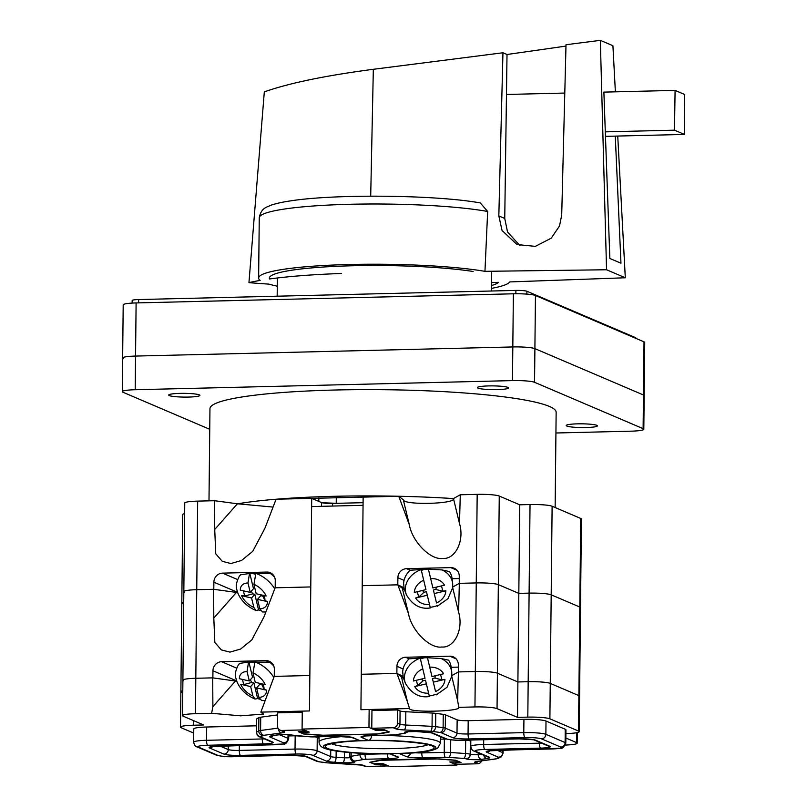 <?xml version="1.0" encoding="UTF-8"?>
<svg xmlns="http://www.w3.org/2000/svg" width="807" height="807" viewBox="0 0 807 807"><rect width="100%" height="100%" fill="white"/><g stroke="black" fill="none" stroke-linecap="round" stroke-linejoin="round"><path stroke-width="1.21" d="M459.274 583.38L459.264 576.259A8.927 8.514 -66.9 0 0 450.78 567.614L406.536 568.683A8.927 8.514 -66.9 0 0 397.871 577.751L397.801 584.833L362.212 585.69L363.14 497.112L398.759 496.255L403.298 499.765C403.238 505.353 456.177 504.072 453.484 498.555L460.272 494.772L477.179 494.358A17.845 2.139 0.6 0 1 499.261 496.053L519.748 504.799L530.028 504.546A17.845 2.139 0.6 0 1 552.119 506.241L580.737 518.467A17.845 2.139 0.6 0 1 581.433 519.062L580.505 607.641A17.845 2.139 0.6 0 0 579.809 607.035A17.845 2.139 0.6 0 1 580.505 607.641L579.577 696.219A17.845 2.139 0.6 0 0 578.881 695.614A17.845 2.139 0.6 0 1 579.577 696.219L579.204 731.646A17.845 2.139 0.6 0 1 566.302 733.573L565.909 733.583M459.193 583.35L476.251 582.936A17.845 2.139 0.6 0 1 498.333 584.631L518.82 593.377L519.748 504.799M460.272 494.772L459.506 523.572C464.701 540.488 455.42 559.654 442.64 558.424C430.595 560.25 412.276 541.759 409.331 524.782L398.759 496.255A173.101 20.76 -179.4 0 1 453.494 498.585L459.506 523.572M182.503 603.737A17.845 2.139 0.6 0 1 181.807 603.132L182.735 514.553A17.845 2.139 0.6 0 1 184.642 513.615M184.521 592.217A17.845 2.139 0.6 0 1 183.825 591.622L184.753 503.043A17.845 2.139 0.6 0 1 197.665 501.117L214.571 500.713L237.399 503.78L273.069 507.078M237.399 503.78L214.733 529.493L215.751 553.824L222.268 561.329L230.883 563.538L241.555 560.462L252.752 551.322L264.918 528.282L276.085 499.22L311.704 498.363L321.569 502.579A8.927 1.069 -179.4 0 0 332.615 503.427L363.089 502.68L336.237 503.336L336.297 497.475M183.593 680.795A17.845 2.139 0.6 0 1 182.896 680.19L183.825 591.622A17.845 2.139 0.6 0 1 196.737 589.695L213.794 589.281L213.875 582.2A8.927 8.514 113.1 0 1 222.54 573.131L266.784 572.062A8.927 8.514 113.1 0 1 275.268 580.717L275.187 587.799L310.776 586.941L311.704 498.363M214.733 529.493L214.571 500.713M459.344 583.34L458.588 612.15L452.556 587.133L459.344 583.34L476.251 582.936A17.845 2.139 0.6 0 1 498.333 584.631L518.82 593.377L529.11 593.125A17.845 2.139 0.6 0 1 551.191 594.82L579.809 607.035L580.737 518.467M181.807 603.132A17.845 2.139 0.6 0 1 183.714 602.193A17.845 2.139 0.6 0 0 181.807 603.132L180.879 691.71A17.845 2.139 0.6 0 1 182.785 690.772A17.845 2.139 0.6 0 0 180.879 691.71A17.845 2.139 0.6 0 0 181.575 692.315M430.343 607.923C420.508 609.537 412.508 605.129 406.335 594.698L404.579 589.957A24.533 19.822 -13.5 0 1 404.025 588.121A24.533 19.822 -13.5 0 1 403.934 587.738L397.871 584.863M403.298 499.765L409.331 524.782M274.612 577.257A24.533 15.192 -138.6 0 0 270.607 573.626L249.474 573.505L240.637 574.806L239.296 576.279A23.938 14.819 -138.6 0 1 240.637 574.806M273.593 575.421L272.655 575.351M423.705 580.243A15.928 12.862 -13.5 0 0 414.334 592.419L425.955 589.635L421.345 570.408A23.756 19.186 -13.5 0 1 425.612 569.177L410.037 570.256A24.533 19.822 -13.5 0 0 403.611 583.39L404.045 587.506M459.244 578.538L452.091 578.71M425.612 569.177L428.396 569.177L430.645 578.579A15.928 12.862 -13.5 0 1 444.516 585.176L432.895 587.97L430.645 578.579M442.034 569.934A23.938 19.338 -13.5 0 1 452.344 581.736A23.938 19.338 -13.5 0 1 452.666 583.542L452.071 578.528A24.533 19.822 -13.5 0 0 449.56 571.598L442.034 569.934L428.396 569.177M436.496 602.96L434.247 593.579L445.868 590.785A15.928 12.862 -13.5 0 1 436.496 602.96L433.379 589.998L435.77 589.423L442.276 591.168L445.868 590.785M437.132 605.633A23.756 19.186 -13.5 0 1 430.192 607.308L427.296 595.243L415.676 598.027L419.055 596.746L424.048 592.237A7.001 5.659 -13.5 0 1 422.686 590.421M434.247 593.579L433.379 589.998M432.895 587.97L428.416 569.268M424.048 592.237L426.439 591.662L427.296 595.243M442.276 591.168A12.468 10.067 166.5 0 0 442.115 588.242A12.468 10.067 166.5 0 0 441.197 585.973M436.163 587.183A7.001 5.659 -13.5 0 1 435.77 589.423M417.663 591.622A12.468 10.067 166.5 0 0 419.055 596.746M253.832 607.378L251.582 597.997L241.616 595.727A15.928 9.855 -138.6 0 0 253.832 607.378L255.99 610.485L258.573 609.961L254.82 594.315L252.773 593.851L245.005 595.939L241.616 595.727M240.274 590.119L250.241 592.388L247.991 582.997A15.928 9.855 -138.6 0 0 240.274 590.119M267.49 601.619L257.534 599.349L259.783 608.73A15.928 9.855 -138.6 0 0 267.49 601.619L264.918 600.479L262.82 596.131L260.772 595.667L257.534 599.349M253.933 584.349A15.928 9.855 -138.6 0 1 266.149 596.01L256.182 593.74L253.933 584.349L255.678 574.413A23.756 14.708 -138.6 0 0 251.935 573.374M251.582 597.997L254.82 594.315M249.474 573.505L247.991 582.997M249.857 573.585L253.479 588.707L250.241 592.388M265.876 611.948L262.537 611.978L259.783 608.73M263.879 595.495A12.468 7.717 41.4 0 1 264.06 595.909A12.468 7.717 41.4 0 1 264.918 600.479M258.573 609.961A23.756 14.708 -138.6 0 0 260.51 610.576M245.005 595.939A12.468 7.717 41.4 0 1 243.896 593.044A12.468 7.717 41.4 0 1 243.633 590.885M251.36 591.117A7.001 4.338 -138.6 0 0 252.773 593.851M262.82 596.131A7.001 4.338 -138.6 0 0 263.062 595.304M458.346 671.959L458.336 664.837A8.927 8.514 -66.9 0 0 449.852 656.192L405.608 657.261A8.927 8.514 -66.9 0 0 396.943 666.32L396.873 673.411L403.631 678.485M458.265 671.928L475.323 671.515A17.845 2.139 0.6 0 1 497.405 673.209L517.892 681.955L518.82 593.377L529.11 593.125A17.845 2.139 0.6 0 1 551.191 594.82L579.809 607.035L578.881 695.614L550.263 683.398L578.881 695.614L578.508 731.051A17.845 2.139 0.6 0 1 579.204 731.646M458.588 612.15C463.773 629.067 454.492 648.233 441.711 647.002C429.667 648.828 411.348 630.328 408.403 613.36L397.831 584.833L404.559 589.907M407.474 701.969L409.522 708.526L360.921 709.706L362.212 585.69L397.831 584.833M361.284 674.269L396.873 673.411L361.284 674.269M183.825 591.622A17.845 2.139 0.6 0 1 196.737 589.695L213.643 589.292L237.772 592.62M236.471 592.358L213.805 618.071L214.823 642.402L221.34 649.907L229.955 652.117L240.627 649.04L251.824 639.901L263.99 616.861L275.157 587.799L310.776 586.941L309.848 675.52L274.259 676.377L274.34 669.296A8.927 8.514 113.1 0 0 265.856 660.64L221.612 661.71A8.927 8.514 113.1 0 0 212.947 670.778L212.866 677.86L195.808 678.273L212.715 677.87L236.844 681.199M213.805 618.071L213.643 589.292M458.416 671.918L457.66 700.728L451.627 675.701L458.416 671.918L475.323 671.515A17.845 2.139 0.6 0 1 497.405 673.209L517.892 681.955L528.182 681.703A17.845 2.139 0.6 0 1 550.263 683.398L552.119 506.241M193.72 733.089L181.202 727.743A17.845 2.139 0.6 0 1 180.506 727.147A17.845 2.139 0.6 0 1 193.418 725.221L203.707 724.968L183.219 716.223A17.845 2.139 0.6 0 1 182.523 715.627L182.896 680.19A17.845 2.139 0.6 0 1 195.808 678.273L197.665 501.117M429.415 696.502C419.579 698.116 411.58 693.697 405.407 683.277L403.651 678.536A24.533 19.822 -13.5 0 1 403.097 676.7A24.533 19.822 -13.5 0 1 403.006 676.316L396.943 673.442M402.37 588.343L408.403 613.36M273.684 665.836A24.533 15.192 -138.6 0 0 269.679 662.204L248.546 662.083L239.709 663.384L238.368 664.847A23.938 14.819 -138.6 0 1 239.709 663.384M272.665 664L271.727 663.929M422.777 668.821A15.928 12.862 -13.5 0 0 413.406 680.997L425.027 678.213L420.417 658.986A23.756 19.186 -13.5 0 1 424.684 657.755L409.109 658.825A24.533 19.822 -13.5 0 0 402.683 671.969L403.127 676.084M458.315 667.117L451.163 667.288M424.684 657.755L427.468 657.755L429.717 667.157A15.928 12.862 -13.5 0 1 443.598 673.754L431.967 676.548L429.717 667.157M441.106 658.512A23.938 19.338 -13.5 0 1 451.416 670.314A23.938 19.338 -13.5 0 1 451.738 672.12L451.143 667.107A24.533 19.822 -13.5 0 0 448.631 660.176L441.106 658.512L427.468 657.755M435.568 691.538L433.319 682.147L444.939 679.363A15.928 12.862 -13.5 0 1 435.568 691.538L432.451 678.576L434.842 678.001L441.348 679.746L444.939 679.363M436.204 694.212A23.756 19.186 -13.5 0 1 429.263 695.876L426.378 683.822L414.748 686.606L418.127 685.325L423.12 680.815A7.001 5.659 -13.5 0 1 421.758 679M433.319 682.147L432.451 678.576M431.967 676.548L427.488 657.846M423.12 680.815L425.511 680.24L426.378 683.822M441.348 679.746A12.468 10.067 166.5 0 0 441.187 676.821A12.468 10.067 166.5 0 0 440.269 674.551M435.235 675.762A7.001 5.659 -13.5 0 1 434.842 678.001M416.735 680.2A12.468 10.067 166.5 0 0 418.127 685.325M252.904 695.957L250.654 686.575L240.688 684.306A15.928 9.855 -138.6 0 0 252.904 695.957L255.062 699.064L257.645 698.539L253.892 682.893L251.845 682.429L244.077 684.518L240.688 684.306M239.346 678.697L249.313 680.967L247.063 671.575A15.928 9.855 -138.6 0 0 239.346 678.697M266.562 690.187L256.606 687.927L258.855 697.309A15.928 9.855 -138.6 0 0 266.562 690.187L263.99 689.047L261.892 684.709L259.844 684.245L256.606 687.927M253.005 672.927A15.928 9.855 -138.6 0 1 265.221 684.588L255.254 682.318L253.005 672.927L254.75 662.991A23.756 14.708 -138.6 0 0 251.007 661.952M250.654 686.575L253.892 682.893M248.546 662.083L247.063 671.575M248.929 662.164L252.551 677.285L249.313 680.967M261.609 700.547L258.855 697.309M262.951 684.064A12.468 7.717 41.4 0 1 263.143 684.487A12.468 7.717 41.4 0 1 263.99 689.047M257.645 698.539A23.756 14.708 -138.6 0 0 259.582 699.144M244.077 684.518A12.468 7.717 41.4 0 1 242.968 681.622A12.468 7.717 41.4 0 1 242.705 679.464M250.432 679.696A7.001 4.338 -138.6 0 0 251.845 682.429M261.892 684.709A7.001 4.338 -138.6 0 0 262.134 683.882M182.896 680.19A17.845 2.139 0.6 0 1 195.808 678.273L195.435 713.701L211.626 713.317L212.877 706.65L212.715 677.87M274.229 676.377L309.848 675.52L309.474 710.947L260.863 712.127L274.229 676.377M457.66 700.728L458.769 707.336L474.95 706.942A17.845 2.139 0.6 0 1 497.041 708.637L517.519 717.383L517.892 681.955L528.182 681.703A17.845 2.139 0.6 0 1 550.263 683.398L549.89 718.825L578.508 731.051M401.452 676.922L407.474 701.939L396.903 673.411M565.858 738.022L576.491 742.561A17.845 2.139 0.6 0 1 577.187 743.166A17.845 2.139 0.6 0 1 565.374 745.053M517.519 717.383L527.808 717.13A17.845 2.139 0.6 0 1 549.89 718.825M182.523 715.627A17.845 2.139 0.6 0 1 195.435 713.701M234.686 756.633A4.459 1.231 -91.4 0 1 234.534 756.673C227.685 756.996 221.542 756.462 216.105 755.039L196.858 746.828C195.597 746.838 194.517 745.305 193.63 742.228L193.771 728.933A17.845 2.139 0.6 0 1 206.683 727.016L256.374 725.816M302.262 712.238L277.648 712.833L277.507 726.118A4.459 4.257 -66.9 0 0 281.744 730.446L284.145 731.465A13.386 1.604 0.6 0 1 281.623 732.907L263.98 735.298A4.459 0.535 -179.4 0 0 263.062 735.52L260.822 736.751A4.459 0.535 -179.4 0 0 260.893 737.013L272.615 742.016A4.459 4.257 -66.9 0 1 270.91 741.694L259.188 736.69C258.633 737.235 257.665 735.802 256.313 732.393L256.444 719.098A8.927 1.069 0.6 0 1 256.646 718.886L258.886 717.645A8.927 1.069 0.6 0 1 260.722 717.201L277.618 714.911M281.744 730.446L303.18 729.921L305.651 730.981L298.308 731.707L303.735 734.027L320.298 735.298L380.319 733.845L389.478 731.959L384.051 729.639L374.246 729.316L371.775 728.267L371.956 710.553L397.68 709.928L400.08 710.957A8.927 1.069 -179.4 0 0 405.83 711.734L432.189 713.055A8.927 1.069 0.6 0 1 435.76 713.368L443.255 714.366A8.927 1.069 0.6 0 1 445.424 714.841L457.145 719.844A8.927 1.069 -179.4 0 0 468.191 720.691L523.925 719.34A17.845 2.139 0.6 0 1 546.006 721.034L565.253 729.256A17.845 2.139 0.6 0 1 565.949 729.851L565.808 743.146A17.845 2.139 0.6 0 0 565.112 742.541L565.253 729.256M409.522 708.526C408.594 712.833 461.705 711.552 458.769 707.336M211.626 713.317L240.718 715.819L263.586 714.084L260.863 712.127M235.543 680.937L212.877 706.65M470.804 741.108A4.459 0.535 0.6 0 1 470.471 741.008L470.34 740.957A8.927 1.069 -179.4 0 0 465.669 740.241L464.913 740.19M446.241 739.061A8.927 1.069 -179.4 0 0 444.364 739.081L440.43 739.172M315.174 736.902A17.845 2.139 0.6 0 1 317.252 737.477L319.088 738.264M481.618 760.87A4.459 4.257 113.1 0 1 477.603 763.785L456.167 764.3L453.695 763.251L461.039 762.514L455.612 760.194L439.048 758.923L379.028 760.376L369.868 762.272L375.295 764.582L385.1 764.905L387.572 765.954L366.136 766.479A4.459 4.257 113.1 0 1 364.431 766.156L362.05 765.137A4.459 4.257 -66.9 0 0 363.735 765.45L366.136 766.479M380.813 765.006L380.833 763.644M379.583 764.481L379.593 763.674M375.295 764.582L375.305 763.775M456.752 762.615L456.762 761.808M453.695 763.251L453.705 761.879M371.775 728.267L393.211 727.743A4.459 4.257 -66.9 0 0 397.538 723.213L397.68 709.928M302.595 731.606L302.605 731.051M288.724 735.944L295.029 735.792M331.475 743.741A49.963 5.992 -179.4 0 0 331.707 743.842A49.963 5.992 -179.4 0 0 380.077 748.674A49.963 5.992 -179.4 0 0 427.932 744.75M371.694 735.389C371.281 738.405 370.201 740.069 368.466 740.392L361.506 737.416A13.386 1.604 0.6 0 1 370.665 735.53L393.1 734.985A4.459 0.535 -179.4 0 0 395.652 734.784L404.438 733.18A4.459 0.535 -179.4 0 0 404.943 732.756L404.811 732.695A8.927 1.069 0.6 0 1 407.343 731.636A8.927 1.069 0.6 0 1 416.553 731.525L424.896 731.989A13.386 1.604 0.6 0 1 432.996 733.129L446.564 738.93A13.386 1.604 -179.4 0 0 463.127 740.19L518.861 738.849A13.386 1.604 0.6 0 1 535.424 740.12L549.738 746.223A13.386 1.604 0.6 0 1 540.579 748.119L484.846 749.471A13.386 1.604 -179.4 0 0 475.686 751.357L489.254 757.158A13.386 1.604 0.6 0 1 487.075 758.54L481.698 759.337A8.927 1.069 0.6 0 1 472.952 759.659A8.927 1.069 0.6 0 1 466.002 758.832L465.871 758.772A4.459 0.535 -179.4 0 0 463.531 758.419L448.591 757.39A4.459 0.535 -179.4 0 0 445.403 757.319L422.979 757.864A13.386 1.604 0.6 0 1 406.415 756.593L399.455 753.627A56.208 6.738 -179.4 0 0 433.692 745.809A56.208 6.738 -179.4 0 0 368.466 740.392M400.847 753.577L399.455 753.627M390.114 753.839L397.841 756.805A13.386 1.604 0.6 0 1 388.681 758.691L366.247 759.236A4.459 0.535 -179.4 0 0 363.695 759.448L354.909 761.041A4.459 0.535 -179.4 0 0 354.404 761.465L354.535 761.526A8.927 1.069 0.6 0 1 352.003 762.585A8.927 1.069 0.6 0 1 342.793 762.696L334.451 762.232A13.386 1.604 0.6 0 1 326.351 761.092L312.773 755.302A13.386 1.604 -179.4 0 0 296.209 754.031L240.486 755.382A13.386 1.604 0.6 0 1 223.922 754.111L209.608 747.998A13.386 1.604 0.6 0 1 218.768 746.102L274.501 744.76A13.386 1.604 -179.4 0 0 283.661 742.864L270.093 737.073A13.386 1.604 0.6 0 1 272.272 735.681L277.648 734.884A8.927 1.069 0.6 0 1 286.394 734.562A8.927 1.069 0.6 0 1 293.345 735.399L293.476 735.449A4.459 0.535 -179.4 0 0 295.816 735.813L310.756 736.831A4.459 0.535 -179.4 0 0 313.933 736.902L336.368 736.357A13.386 1.604 0.6 0 1 352.931 737.628L359.892 740.594A56.208 6.738 -179.4 0 0 325.655 748.422A56.208 6.738 -179.4 0 0 390.881 753.829M352.931 737.628A4.459 4.257 -66.9 0 1 351.257 737.316L359.892 740.594M456.974 765.036L449.812 761.979L459.244 761.747L456.036 760.376L433.954 758.691L382.508 759.932L370.302 762.454L373.51 763.826L382.942 763.593L390.094 766.65L456.974 765.036L456.984 764.279M376.112 730.506L368.96 727.45L302.08 729.064L309.242 732.12L299.811 732.353L303.018 733.724L325.1 735.409L376.546 734.168L388.752 731.646L385.544 730.274L376.112 730.506L376.133 729.276M368.96 727.45L369.152 709.504M363.059 505.323L311.613 506.564M302.08 729.064L302.272 711.118M299.811 732.353L299.811 731.677M398.577 496.265A173.101 20.76 -179.4 0 0 334.068 496.305A173.101 20.76 -179.4 0 0 276.266 499.22M555.145 507.532L556.144 412.266A173.101 20.76 -179.4 0 0 335.177 390.013A173.101 20.76 -179.4 0 0 209.961 408.645L208.993 500.844M318.815 501.399L318.856 497.899M321.922 502.7L336.237 503.336M364.471 497.082L310.372 498.393M276.085 499.23A173.101 20.76 -179.4 0 0 237.551 503.81M188.616 397.064A15.615 1.876 -179.4 0 0 199.914 395.39A15.615 1.876 -179.4 0 0 179.981 393.382A15.615 1.876 -179.4 0 0 168.693 395.057A15.615 1.876 -179.4 0 0 188.616 397.064M497.294 389.599A15.615 1.876 -179.4 0 0 508.581 387.925A15.615 1.876 -179.4 0 0 488.649 385.917A15.615 1.876 -179.4 0 0 477.361 387.592A15.615 1.876 -179.4 0 0 497.294 389.599M586.124 427.528A15.615 1.876 -179.4 0 0 597.412 425.854A15.615 1.876 -179.4 0 0 577.479 423.846A15.615 1.876 -179.4 0 0 566.191 425.521A15.615 1.876 -179.4 0 0 586.124 427.528M123.34 358.59A17.845 2.139 0.6 0 1 122.644 357.995A17.845 2.139 0.6 0 1 135.556 356.069L512.818 346.949A17.845 2.139 0.6 0 1 534.9 348.634L643.472 394.996A17.845 2.139 0.6 0 1 644.168 395.601L643.815 429.263A17.845 2.139 0.6 0 1 630.903 431.18L555.922 432.996M209.749 429.304L122.987 392.252A17.845 2.139 0.6 0 1 122.291 391.647A17.845 2.139 0.6 0 1 135.203 389.731L512.465 380.601A17.845 2.139 0.6 0 1 534.547 382.296L643.118 428.658A17.845 2.139 0.6 0 1 643.815 429.263M136.111 302.928L135.556 356.069A17.845 2.139 0.6 0 0 122.644 357.995L123.199 304.844A17.845 2.139 0.6 0 1 136.111 302.928L513.373 293.798A17.845 2.139 0.6 0 1 535.455 295.493L644.026 341.855A17.845 2.139 0.6 0 1 644.722 342.45L644.168 395.601A17.845 2.139 0.6 0 0 643.472 394.996L643.118 428.658M135.203 389.731L135.556 356.069L512.818 346.949A17.845 2.139 0.6 0 1 534.9 348.634L643.472 394.996L644.026 341.855M132.146 303.089L132.166 300.507A8.927 1.069 0.6 0 1 138.622 299.548L515.885 290.419A8.927 1.069 0.6 0 1 526.931 291.266L635.502 337.629A8.927 1.069 0.6 0 1 635.845 337.931L635.845 338.355M491.433 285.547A115.098 13.8 -179.4 0 0 498.544 282.329L491.473 282.591M615.378 91.837L612.917 45.727L600.337 40.35L566.01 44.728L561.702 215.126L559.503 226L551.211 238.186L535.344 246.367L517.005 244.551L502.075 230.53L498.827 215.933L502.953 52.768L373.328 69.301C325.635 75.545 289.299 83.071 264.313 91.877L248.949 282.642A169.672 20.346 0.6 0 0 268.802 284.114A125.811 15.081 -179.4 0 0 277.275 286.162M600.337 40.35L606.551 269.76L625.304 277.769L509.782 281.925A125.811 15.081 -179.4 0 1 491.402 288.402M617.738 136.05L625.304 277.769M605.462 136.353L684.467 134.436L684.709 94.5L675.086 90.394L603.878 92.119L609.85 258.472L620.956 263.213L615.277 136.111M502.953 52.768L507.018 54.503L504.748 218.465L507.532 232.002L519.97 245.641M248.949 282.642A169.672 20.346 0.6 0 1 260.136 280.412A125.811 15.081 -179.4 0 1 258.623 278.042A125.811 15.081 -179.4 0 1 344.629 264.635A125.811 15.081 -179.4 0 1 484.957 271.334L487.66 211.464L480.296 202.93C436.627 194.951 335.894 193.821 291.226 200.782C282.985 201.962 276.377 203.384 271.394 205.069L266.946 206.945C262.789 208.68 260.227 212.302 259.259 217.809L258.623 278.042M484.957 271.334L606.551 269.76M473.134 271.485A115.098 13.8 -179.4 0 0 345.527 265.967A115.098 13.8 -179.4 0 0 269.326 278.153A115.098 13.8 -179.4 0 0 269.528 278.98A169.672 20.346 0.6 0 1 341.432 273.482M507.018 54.503L565.979 46.09M506.604 94.469L564.789 93.057L506.604 94.469M605.3 131.854L674.491 130.179L675.086 90.394M684.467 134.436L674.491 130.179M474.95 706.942L477.179 494.358M527.808 717.13L530.028 504.546M497.041 708.637L499.261 496.053M332.585 506.06L332.615 503.427M321.529 506.322L321.569 502.579M237.682 592.368L213.875 582.2M270.416 573.616L266.784 572.062M273.018 574.725L270.799 573.777M237.5 579.527L222.54 573.131M404.055 580.384L397.871 577.751M410.168 570.236L406.536 568.683M457.024 570.277L450.78 567.614M406.335 594.698A23.938 19.338 -13.5 0 1 405.79 592.913A23.938 19.338 -13.5 0 1 422.021 569.248M429.546 604.625A15.928 12.862 -13.5 0 1 415.676 598.027M274.733 588.898A23.938 14.819 -138.6 0 0 255.486 573.283M236.754 680.937L212.947 670.778M269.488 662.194L265.856 660.64M272.1 663.304L269.871 662.355M236.572 668.095L221.612 661.71M403.127 668.963L396.943 666.32M409.24 658.815L405.608 657.261M456.096 658.855L449.852 656.192M405.407 683.277A23.938 19.338 -13.5 0 1 404.862 681.481A23.938 19.338 -13.5 0 1 421.093 657.826M428.628 693.203A15.928 12.862 -13.5 0 1 414.748 686.606M273.805 677.477A23.938 14.819 -138.6 0 0 254.558 661.861M576.491 742.561L576.591 732.736M193.418 725.221L193.468 720.601M470.814 740.039L470.743 746.435A17.845 2.139 0.6 0 1 483.655 744.508L539.389 743.166A8.927 1.069 -179.4 0 0 541.426 743.076M540.579 748.119A4.459 1.231 -91.4 0 1 539.389 743.166L539.399 742.218M484.846 749.471A4.459 1.231 -91.4 0 1 483.655 744.508L483.706 739.726M415.151 752.76A8.927 1.069 -179.4 0 0 421.789 752.911L444.223 752.366A8.927 1.069 0.6 0 1 450.588 752.497L465.528 753.526A8.927 1.069 0.6 0 1 470.199 754.242L470.33 754.293A4.459 0.535 -179.4 0 0 473.81 754.706A4.459 0.535 -179.4 0 0 478.178 754.555L478.198 752.83M481.698 759.337A4.459 3.541 -98.4 0 1 478.178 754.555L481.184 754.111M466.002 758.832A4.459 4.257 -66.9 0 0 470.33 754.293L470.471 741.008M465.871 758.772A4.459 4.257 -66.9 0 0 470.199 754.242L470.34 740.957M463.531 758.419A4.459 1.937 -86.1 0 0 465.528 753.526L465.669 740.241M448.591 757.39A4.459 1.937 -86.1 0 0 450.588 752.497L450.72 739.797M445.403 757.319A4.459 1.231 -91.4 0 1 444.223 752.366L444.364 739.081M422.979 757.864A4.459 1.231 -91.4 0 1 421.789 752.911L421.799 752.084M377.767 735.389A60.676 7.273 0.6 0 1 438.019 741.27A60.676 7.273 0.6 0 1 440.39 743.318L440.461 736.72M220.129 746.112L228.25 749.572A8.927 1.069 -179.4 0 0 239.296 750.419L239.346 745.638M223.922 754.111A4.459 4.257 -66.9 0 0 228.25 749.572L228.29 745.91M279.555 734.733L287.988 738.334L288.028 734.673M283.661 742.864A4.459 4.257 -66.9 0 0 287.988 738.334A17.845 2.139 0.6 0 1 288.684 738.93L288.735 734.723M390.497 753.869C362.242 754.222 332.696 751.973 323.95 748.089C320.954 746.969 319.32 744.952 319.047 742.047A60.676 7.273 0.6 0 1 343.621 736.458M352.76 761.172A4.459 4.257 -66.9 0 0 352.83 761.203L352.699 761.142C352.134 761.687 351.176 760.255 349.814 756.845A8.927 1.069 0.6 0 1 351.166 756.29L359.962 754.696A8.927 1.069 0.6 0 1 365.057 754.283L365.067 753.506M366.247 759.236A4.459 1.231 88.6 0 1 365.057 754.283L381.015 753.899M363.695 759.448A4.459 3.763 79.7 0 1 359.962 754.696L359.972 753.254M354.909 761.041A4.459 3.763 79.7 0 1 351.166 756.29L351.206 752.669M240.486 755.382A4.459 1.231 -91.4 0 1 239.296 750.419L295.029 749.078A17.845 2.139 0.6 0 1 317.111 750.762L330.678 756.562A8.927 1.069 -179.4 0 0 336.085 757.319L344.428 757.783A4.459 0.535 -179.4 0 0 349.875 757.612M342.793 762.696A4.459 1.574 -86.8 0 0 344.428 757.783L344.488 752.053M334.451 762.232A4.459 1.574 -86.8 0 0 336.085 757.319L336.156 751.004M326.351 761.092A4.459 4.257 -66.9 0 0 330.678 756.562L330.749 750.046M312.773 755.302A4.459 4.257 -66.9 0 0 317.111 750.762L317.252 737.477M296.209 754.031A4.459 1.231 -91.4 0 1 295.029 749.078L295.17 735.802M497.253 750.318L502.781 752.679L502.811 750.177M477.603 763.785L475.192 762.756A13.386 1.604 0.6 0 1 477.724 761.314L495.367 758.923A4.459 0.535 -179.4 0 0 496.285 758.711L498.524 757.47A4.459 0.535 -179.4 0 0 498.444 757.208A4.459 4.257 113.1 0 0 502.781 752.679A8.927 1.069 0.6 0 1 503.124 752.981L503.154 750.167M397.538 723.213L399.949 724.242A8.927 1.069 -179.4 0 0 405.699 725.019L432.048 726.34A8.927 1.069 0.6 0 1 435.629 726.653L443.114 727.652A8.927 1.069 0.6 0 1 445.282 728.126L457.004 733.129A8.927 1.069 -179.4 0 0 468.05 733.977L523.783 732.625A17.845 2.139 0.6 0 1 545.865 734.32L546.006 721.034M541.527 738.859A4.459 4.257 113.1 0 0 545.865 734.32L565.112 742.541A4.459 4.257 113.1 0 1 560.774 747.07L541.527 738.859A13.386 1.604 -179.4 0 0 524.964 737.588L469.24 738.93A13.386 1.604 0.6 0 1 452.677 737.669L440.955 732.655A4.459 0.535 -179.4 0 0 439.865 732.423L432.381 731.414A4.459 0.535 -179.4 0 0 430.585 731.263L404.236 729.942A13.386 1.604 0.6 0 1 395.612 728.771L393.211 727.743M524.964 737.588A4.459 1.231 88.6 0 1 523.783 732.625L523.925 719.34M469.24 738.93A4.459 1.231 88.6 0 1 468.05 733.977L468.191 720.691M452.677 737.669A4.459 4.257 113.1 0 0 457.004 733.129L457.145 719.844M440.955 732.655A4.459 4.257 113.1 0 0 445.282 728.126L445.424 714.841M439.865 732.423A4.459 3.178 97.6 0 0 443.114 727.652L443.255 714.366M432.381 731.414A4.459 3.178 97.6 0 0 435.629 726.653L435.76 713.368M430.585 731.263A4.459 1.392 92.9 0 0 432.048 726.34L432.189 713.055M404.236 729.942A4.459 1.392 92.9 0 0 405.699 725.019L405.83 711.734M395.612 728.771A4.459 4.257 113.1 0 0 399.949 724.242L400.08 710.957M256.313 732.393A8.927 1.069 0.6 0 1 256.505 732.171L258.744 730.93A8.927 1.069 0.6 0 1 260.58 730.496L260.722 717.201M263.98 735.298A4.459 3.42 82.3 0 1 260.58 730.496L277.961 728.136M263.062 735.52A4.459 4.338 61.1 0 1 258.744 730.93L258.886 717.645M260.822 736.751A4.459 4.338 61.1 0 1 256.505 732.171L256.646 718.886M193.63 742.228A17.845 2.139 0.6 0 1 206.542 740.301L262.275 738.96A8.927 1.069 -179.4 0 0 264.303 738.869M272.615 742.016A13.386 1.604 0.6 0 1 263.455 743.913A4.459 1.231 88.6 0 1 262.275 738.96L262.285 738.012M263.455 743.913L207.722 745.254A4.459 1.231 88.6 0 1 206.542 740.301L206.683 727.016M364.623 740.685A54.432 6.527 0.6 0 1 431.977 745.85A54.432 6.527 0.6 0 1 394.724 753.536A54.432 6.527 0.6 0 1 327.37 748.382A54.432 6.527 0.6 0 1 364.623 740.685M498.444 757.208L486.722 752.205A13.386 1.604 0.6 0 1 495.881 750.308L551.615 748.967A13.386 1.604 -179.4 0 0 560.774 747.07M207.722 745.254A13.386 1.604 -179.4 0 0 198.562 747.151L217.809 755.372A13.386 1.604 -179.4 0 0 234.373 756.643L290.106 755.291A13.386 1.604 0.6 0 1 306.67 756.562L318.392 761.566A4.459 0.535 -179.4 0 0 319.471 761.798L326.966 762.807A4.459 0.535 -179.4 0 0 328.762 762.958L355.11 764.279A13.386 1.604 0.6 0 1 363.735 765.45M533.72 739.787L519.012 738.879A4.459 1.231 -91.4 0 1 518.861 738.849M535.424 740.12A4.459 4.257 113.1 0 1 533.75 739.797L548.034 745.9A4.459 4.257 113.1 0 0 549.738 746.223M519.012 738.879L463.289 740.221C456.439 740.554 450.296 740.019 444.859 738.597A4.459 4.257 -66.9 0 0 446.564 738.93M444.859 738.597L431.321 732.817A4.459 4.257 -66.9 0 0 432.996 733.129M475.686 751.357A4.459 4.257 113.1 0 1 473.981 751.035C472.69 751.035 471.611 749.501 470.743 746.435M489.254 757.158A4.459 4.257 113.1 0 1 487.549 756.825L473.981 751.035M487.075 758.54A4.459 3.541 -98.4 0 1 483.736 755.201M407.464 731.687A4.459 4.257 113.1 0 1 404.811 732.695M407.696 731.667A4.459 4.257 113.1 0 1 404.943 732.756M408.372 731.606L405.285 733.139A4.459 3.763 -100.3 0 1 404.438 733.18M405.285 733.139L396.489 734.743A4.459 3.763 -100.3 0 1 395.652 734.784M364.613 735.984A4.459 4.257 113.1 0 1 361.506 737.416M406.415 756.593A4.459 4.257 -66.9 0 0 410.622 753.102M352.83 761.203A4.459 4.257 -66.9 0 0 354.535 761.526M352.699 761.142A4.459 4.257 -66.9 0 0 354.404 761.465M387.491 753.899A4.459 1.231 88.6 0 0 388.681 758.691M390.043 753.879L396.136 756.482A4.459 4.257 -66.9 0 0 397.841 756.805M209.608 747.998A4.459 4.257 -66.9 0 0 212.715 746.556M270.093 737.073A4.459 4.257 -66.9 0 0 273.2 735.631M310.241 736.801A4.459 1.937 -86.1 0 0 310.493 736.852A4.459 1.937 -86.1 0 0 310.756 736.831M272.272 735.681A4.459 3.541 81.6 0 0 272.968 735.661L272.191 735.691M295.281 735.772A4.459 1.937 -86.1 0 0 295.554 735.833A4.459 1.937 -86.1 0 0 295.816 735.813M277.648 734.884A4.459 3.541 81.6 0 0 278.354 734.864L272.968 735.661M293.345 735.399A4.459 4.257 113.1 0 1 291.751 735.116A4.459 4.257 -66.9 0 0 291.771 735.127A4.459 4.257 -66.9 0 0 293.476 735.449M489.829 750.772A4.459 4.257 113.1 0 1 486.722 752.205M503.124 752.981C501.883 756.149 501.086 757.47 500.733 756.946A4.459 4.338 -118.9 0 1 498.524 757.47M500.733 756.946L498.484 758.187A4.459 4.338 -118.9 0 1 496.285 758.711M498.484 758.187L496.012 758.923A4.459 3.42 -97.7 0 1 495.367 758.923M496.012 758.923L478.369 761.314A4.459 3.42 -97.7 0 1 477.724 761.314M478.299 761.314A4.459 4.257 113.1 0 1 475.192 762.756M362.03 765.127L326.421 762.797A4.459 3.178 -82.4 0 0 326.966 762.807M326.421 762.797L318.926 761.798A4.459 3.178 -82.4 0 0 319.471 761.798M318.926 761.798L316.687 761.243A4.459 4.257 -66.9 0 0 318.392 761.566M316.687 761.243L304.996 756.25A4.459 4.257 -66.9 0 0 306.67 756.562M304.965 756.23L290.258 755.322L234.534 756.673A4.459 1.231 -91.4 0 1 234.373 756.643M216.105 755.039A4.459 4.257 -66.9 0 0 217.809 755.372M196.858 746.828A4.459 4.257 -66.9 0 0 198.562 747.151M259.188 736.69A4.459 4.257 -66.9 0 0 260.893 737.013M278.244 728.62A4.459 3.42 82.3 0 0 281.623 732.907M280.039 730.113L282.44 731.142A4.459 4.257 -66.9 0 0 284.145 731.465M400 585.771L399.99 586.497M513.373 293.798L512.465 380.601M535.455 295.493L534.547 382.296M138.622 299.548L138.592 302.867M515.885 290.419L515.855 293.758M526.931 291.266L526.9 294.121M635.502 337.629L635.492 338.214M504.748 218.465L498.827 215.933M373.328 69.301L370.706 196.151M487.66 211.464A125.811 15.081 -179.4 0 0 346.939 204.363A125.811 15.081 -179.4 0 0 259.259 217.809M239.296 576.279C236.28 582.22 235.513 586.79 236.965 589.988C237.883 595.505 243.906 605.492 255.99 610.485M437.283 606.259L447.966 598.693L452.697 587.688M452.747 587.022L452.666 583.542M238.368 664.847C235.351 670.799 234.585 675.368 236.037 678.566C236.955 684.084 242.978 694.06 255.062 699.064M264.948 700.526L261.609 700.557M436.355 694.837L447.038 687.271L451.769 676.266M451.819 675.6L451.738 672.12M577.187 743.166L577.298 732.595M180.506 727.147L180.879 691.71M319.047 742.047L319.098 736.811M349.814 756.845L349.855 752.558M329.115 744.175L328.6 744.7C325.625 744.841 341.654 740.846 364.774 740.715C393.574 739.565 429.506 743.499 430.787 745.779L430.282 745.234M431.291 732.806L416.351 731.546L406.758 731.707M396.489 734.743L363.604 736.045M400.151 753.637C420.528 752.951 433.077 751.065 437.818 747.948L440.39 743.318M211.706 746.616L283.519 744.004C285.204 744.599 286.929 742.914 288.684 738.93M351.267 737.316L336.519 736.388L310.493 736.852L291.64 735.066M278.354 734.864C283.983 734.441 288.462 734.521 291.781 735.127L291.741 735.106M488.82 750.833L560.643 748.21C562.328 748.805 564.053 747.121 565.808 743.146M478.369 761.314L477.29 761.374M122.644 357.995L122.291 391.647M277.366 277.981L277.174 296.199M491.584 271.243L491.382 291.014"/></g></svg>
